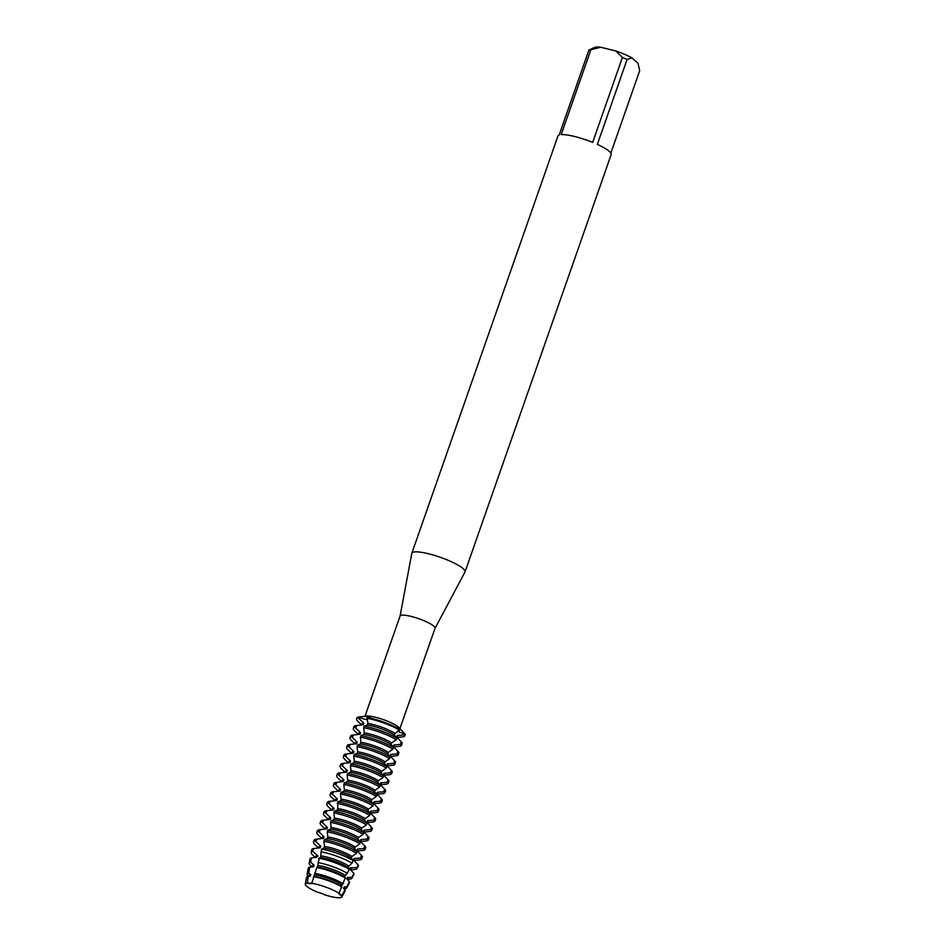 <?xml version="1.0" encoding="UTF-8"?>
<svg xmlns="http://www.w3.org/2000/svg" width="945" height="945" viewBox="0 0 945 945"><rect width="100%" height="100%" fill="white"/><g stroke="black" fill="none" stroke-linecap="round" stroke-linejoin="round"><path stroke-width="1.42" d="M339.066 893.427L342.149 896.155L339.066 893.427M324.619 894.785A19.408 3.839 -160.7 0 0 341.677 895.706A7.525 1.488 19.3 0 1 338.948 893.45A7.525 1.488 19.3 0 1 339.007 893.344L339.633 893.781L339.019 893.308A19.408 3.839 -160.7 0 0 311.685 883.327A7.525 1.488 19.3 0 1 307.255 883.091L311.685 883.327L307.255 883.091A19.408 3.839 -160.7 0 0 306.582 886.209A19.408 3.839 -160.7 0 0 317.52 892.186A7.525 1.488 19.3 0 1 324.619 894.785A19.408 3.839 -160.7 0 0 341.901 896.935A19.408 3.839 -160.7 0 0 341.677 895.706L344.984 889.918L343.661 888.465L344.216 886.894L346.638 886.953A20.955 4.146 19.3 0 1 346.685 887.946A20.955 4.146 19.3 0 1 344.665 888.796L344.323 888.832M435.007 628.39A18.522 3.662 -160.7 0 0 435.043 628.283A18.522 3.662 -160.7 0 0 433.838 626.169A18.522 3.662 -160.7 0 0 414.843 617.428A18.522 3.662 -160.7 0 0 400.078 616.045A18.522 3.662 -160.7 0 0 400.054 616.152M398.885 727.473A18.522 3.662 -160.7 0 0 398.814 727.39A18.522 3.662 -160.7 0 0 398.495 727.095A18.522 3.662 -160.7 0 0 382.973 719.476A18.522 3.662 -160.7 0 0 366.577 716.109L364.026 716.369M435.031 628.342L464.975 572.032A28.185 5.575 -160.7 0 0 465.046 571.879A28.185 5.575 -160.7 0 0 463.192 568.654A28.185 5.575 -160.7 0 0 434.298 555.353A28.185 5.575 -160.7 0 0 411.831 553.238A28.185 5.575 -160.7 0 0 411.796 553.404L400.066 616.093M465.046 571.879L611.167 154.602A28.185 5.575 -160.7 0 0 609.324 151.389A28.185 5.575 -160.7 0 0 597.346 144.396L627.09 59.452L631.969 57.917L637.97 63.232L639.718 70.639L610.848 153.09M378.402 780.794A19.006 3.756 -160.7 0 0 356.395 771.817A19.006 3.756 -160.7 0 0 351.032 770.766L350.477 772.325A19.006 3.756 -160.7 0 1 355.84 773.388A19.006 3.756 -160.7 0 1 377.846 782.365L378.413 780.759L382.997 777.522L383.54 775.951L381.166 772.904L381.733 771.297L386.304 768.061L386.859 766.489L384.473 763.442L385.028 761.871L389.623 758.599L390.167 757.028L387.793 753.98L388.348 752.409L392.931 749.125L393.486 747.566L391.112 744.518L391.667 742.912L396.25 739.663L396.805 738.092L394.419 735.056L394.986 733.45L399.57 730.201L398.814 727.39M399.227 728.571C397.703 726.292 399.475 727.957 404.555 733.568L405.145 734.123L404.047 733.769A7.525 1.488 19.3 0 1 397.691 731.005A7.525 1.488 -160.7 0 0 404.047 733.769L405.145 734.123L404.873 734.903L397.231 735.482L396.687 737.053L402.109 742.794L401.554 744.365L393.923 744.943L393.368 746.515L398.79 752.255L398.247 753.826L390.604 754.405L390.061 755.976L395.482 761.729L394.927 763.288L387.296 763.879L386.741 765.438L392.163 771.191L391.608 772.762L383.977 773.341L383.434 774.912L388.856 780.653L388.3 782.224L380.67 782.803L380.114 784.374L385.536 790.114L384.981 791.686L377.35 792.264L376.795 793.835L382.217 799.576L381.674 801.147L374.043 801.726L373.488 803.297L378.91 809.038L378.354 810.609L370.723 811.188L370.168 812.759L375.59 818.5L375.047 820.071L367.404 820.65L366.861 822.221L372.283 827.962L371.728 829.533L364.097 830.112L363.541 831.683L368.963 837.424L368.42 838.995L360.777 839.573L360.234 841.144L365.656 846.885L365.101 848.456L357.47 849.035L356.915 850.606L362.337 856.359L361.793 857.93L354.151 858.509L353.607 860.08L358.368 865.159L357.068 867.616A24.298 4.808 19.3 0 1 357.021 868.526A24.298 4.808 19.3 0 1 354.682 869.518L350.949 869.908M404.944 735.293A25.574 5.056 -160.7 0 0 405.145 734.123A25.574 5.056 -160.7 0 1 405.169 734.938L404.897 735.718A25.574 5.056 19.3 0 1 402.357 736.911L397.337 737.431M319.847 847.866A19.006 3.756 -160.7 0 1 319.965 847.854A19.006 3.756 -160.7 0 1 320.213 847.83L320.757 846.259L315.098 840.814L315.642 839.243L323.521 838.369L324.076 836.797L318.406 831.34L318.961 829.769L326.84 828.907L327.383 827.336L321.725 821.878L322.269 820.307L330.148 819.445L330.703 817.874L325.033 812.416L325.588 810.845L333.467 809.983L334.01 808.412L328.352 802.955L328.907 801.384L336.774 800.521L337.33 798.95L331.671 793.493L332.215 791.922L340.094 791.059L340.637 789.488L334.979 784.031L335.534 782.46L343.401 781.586L343.956 780.015L338.298 774.569L338.842 772.998L346.72 772.124L347.264 770.553L341.606 765.107L342.161 763.536L350.028 762.662L350.583 761.091L344.925 755.646L345.468 754.075L353.347 753.2L353.891 751.629L348.232 746.172L348.788 744.613L356.655 743.739L357.21 742.168L351.552 736.71L352.095 735.139L359.974 734.277L360.529 732.706L354.859 727.248L355.414 725.677L363.293 724.815L363.837 723.244L358.179 717.787L358.45 717.007L359.478 717.432A7.525 1.488 -160.7 0 0 367.593 719.665A7.525 1.488 19.3 0 1 359.478 717.432L358.45 717.007L363.671 716.404L370.688 716.782L367.262 717.479L366.991 718.259A25.574 5.056 19.3 0 1 371.763 719.299A25.574 5.056 19.3 0 1 399.57 730.201M361.462 724.862L357.86 721.318A25.574 5.056 19.3 0 1 356.631 718.814L356.903 718.035A25.574 5.056 -160.7 0 1 358.45 717.007A25.574 5.056 -160.7 0 0 356.844 718.448M399.841 729.422A25.574 5.056 -160.7 0 0 367.262 717.479A25.574 5.056 -160.7 0 1 399.841 729.422M561.165 134.627L590.909 49.683L600.736 47.25L615.715 50.935L622.412 57.444L592.669 142.388A28.185 5.575 -160.7 0 0 561.165 134.627M631.969 57.917A23.353 4.619 -160.7 0 0 615.715 50.935M600.736 47.25A23.353 4.619 -160.7 0 0 594.594 47.439L588.9 50.05L559.156 134.993A28.185 5.575 -160.7 0 0 557.963 135.974L411.831 553.238M627.09 59.452A28.185 5.575 -160.7 0 0 622.412 57.444M590.909 49.683A28.185 5.575 -160.7 0 0 588.9 50.05M366.991 718.259L367.888 722.89L367.085 725.193L364.227 726.162L363.671 727.721A25.574 5.056 19.3 0 1 368.444 728.76A25.574 5.056 19.3 0 1 396.25 739.663M394.975 733.485A19.006 3.756 -160.7 0 0 372.968 724.508A19.006 3.756 -160.7 0 0 367.593 723.445M394.419 735.056L394.419 735.056A19.006 3.756 -160.7 0 0 372.413 726.067A19.006 3.756 -160.7 0 0 367.05 725.016M396.805 738.092A25.574 5.056 -160.7 0 0 368.999 727.189A25.574 5.056 -160.7 0 0 364.227 726.162M348.02 867.545L348.032 867.534A19.006 3.756 -160.7 0 0 326.013 858.556A19.006 3.756 -160.7 0 0 320.65 857.493L320.686 857.682M320.473 857.363L318.654 858.485M349.166 869.246A23.294 4.607 -160.7 0 0 323.781 859.288A23.294 4.607 -160.7 0 0 319.375 858.332L318.193 862.631M348.032 867.534L348.575 865.963A19.006 3.756 -160.7 0 0 326.568 856.985A19.006 3.756 -160.7 0 0 321.205 855.922L320.65 857.493M317.886 865.396L317.343 866.955A19.006 3.756 -160.7 0 1 322.706 868.018A19.006 3.756 -160.7 0 1 344.712 876.995L345.268 875.424A19.006 3.756 -160.7 0 0 323.249 866.447A19.006 3.756 -160.7 0 0 317.886 865.396L318.205 862.631A22.633 4.477 19.3 0 1 322.588 863.576A22.633 4.477 19.3 0 1 347.323 873.31L349.166 869.258M351.339 858.072A19.006 3.756 -160.7 0 0 329.332 849.094A19.006 3.756 -160.7 0 0 323.97 848.031L321.749 849.071L321.064 851.799A24.298 4.808 19.3 0 1 325.6 852.78A24.298 4.808 19.3 0 1 352.024 863.151L353.241 860.611L351.339 858.072L351.906 856.465L356.478 853.229L357.033 851.658L354.659 848.61L355.214 847.003L359.797 843.755L360.352 842.196L357.966 839.148L358.533 837.542L363.116 834.293L363.66 832.722L361.285 829.686M321.028 851.717L320.851 856.276M317.154 866.837L316.74 867.581L317.154 866.837M321.217 868.502A21.865 4.323 -160.7 0 0 316.799 867.557L315.028 873.404A20.955 4.146 19.3 0 1 319.587 874.361A20.955 4.146 19.3 0 1 342.858 883.61L345.256 877.988A21.865 4.323 -160.7 0 0 321.217 868.502M314.98 872.601L314.224 875.2M314.862 874.302L314.023 876.428A19.006 3.756 -160.7 0 1 319.386 877.48A19.006 3.756 -160.7 0 1 341.405 886.457L341.96 884.851A19.006 3.756 -160.7 0 0 319.942 875.909A19.006 3.756 -160.7 0 0 314.579 874.857M353.241 860.611A24.724 4.89 -160.7 0 0 326.356 850.063A24.724 4.89 -160.7 0 0 321.749 849.071M351.894 856.501A19.006 3.756 -160.7 0 0 329.888 847.523A19.006 3.756 -160.7 0 0 324.513 846.46L323.97 848.031M313.834 876.298L313.421 877.043L313.834 876.298M318.642 877.728A20.436 4.04 -160.7 0 0 313.953 876.747L311.685 883.327A19.408 3.839 -160.7 0 1 339.007 893.344L341.535 886.859A20.436 4.04 -160.7 0 0 318.642 877.728M309.57 876.287L310.267 876.216A19.006 3.756 -160.7 0 0 310.019 876.239L308.212 876.44L307.255 883.091A19.408 3.839 -160.7 0 0 305.282 884.107A19.408 3.839 -160.7 0 0 306.582 886.209A19.408 3.839 -160.7 0 0 317.52 892.186M354.659 848.61A19.006 3.756 -160.7 0 0 332.652 839.632A19.006 3.756 -160.7 0 0 327.277 838.569L324.454 839.715L323.911 841.286A25.574 5.056 19.3 0 1 328.683 842.314A25.574 5.056 19.3 0 1 356.478 853.229M323.911 841.286L324.513 846.46M357.033 851.658A25.574 5.056 -160.7 0 0 329.226 840.743A25.574 5.056 -160.7 0 0 324.454 839.715M355.202 847.039A19.006 3.756 -160.7 0 0 333.195 838.061A19.006 3.756 -160.7 0 0 327.832 836.998L327.277 838.569M357.966 839.148A19.006 3.756 -160.7 0 0 335.959 830.171A19.006 3.756 -160.7 0 0 330.596 829.108L327.773 830.253L327.218 831.824A25.574 5.056 19.3 0 1 331.99 832.852A25.574 5.056 19.3 0 1 359.797 843.755M327.218 831.824L327.832 836.998M360.352 842.196A25.574 5.056 -160.7 0 0 332.545 831.281A25.574 5.056 -160.7 0 0 327.773 830.253M358.521 837.577A19.006 3.756 -160.7 0 0 336.514 828.6A19.006 3.756 -160.7 0 0 331.14 827.536L330.596 829.108M366.424 824.831L366.979 823.26L364.593 820.225A19.006 3.756 -160.7 0 0 342.586 811.235A19.006 3.756 -160.7 0 0 337.223 810.184L334.4 811.318L333.845 812.889A25.574 5.056 19.3 0 1 338.617 813.928A25.574 5.056 19.3 0 1 366.424 824.831L361.84 828.08L361.285 829.675A19.006 3.756 -160.7 0 0 339.279 820.709A19.006 3.756 -160.7 0 0 333.904 819.646L331.081 820.792L330.537 822.351A25.574 5.056 19.3 0 1 335.31 823.39A25.574 5.056 19.3 0 1 363.116 834.293M330.537 822.351L331.14 827.536M363.66 832.722A25.574 5.056 -160.7 0 0 335.853 821.819A25.574 5.056 -160.7 0 0 331.081 820.792M361.829 828.115A19.006 3.756 -160.7 0 0 339.822 819.138A19.006 3.756 -160.7 0 0 334.459 818.075L333.904 819.646M333.845 812.889L334.459 818.075M366.979 823.26A25.574 5.056 -160.7 0 0 339.172 812.357A25.574 5.056 -160.7 0 0 334.4 811.318M364.593 820.225L365.148 818.642A19.006 3.756 -160.7 0 0 343.141 809.664A19.006 3.756 -160.7 0 0 337.767 808.613L337.223 810.184M337.164 803.427A25.574 5.056 19.3 0 1 341.936 804.467A25.574 5.056 19.3 0 1 369.743 815.37L370.286 813.799L367.912 810.763L368.455 809.18A19.006 3.756 -160.7 0 0 346.449 800.202A19.006 3.756 -160.7 0 0 341.086 799.151L340.566 800.899L337.708 801.856L337.767 808.613M367.912 810.751A19.006 3.756 -160.7 0 0 345.905 801.773A19.006 3.756 -160.7 0 0 340.531 800.722M370.286 813.799A25.574 5.056 -160.7 0 0 342.48 802.896A25.574 5.056 -160.7 0 0 337.708 801.856M371.22 801.289A19.006 3.756 -160.7 0 0 349.213 792.312A19.006 3.756 -160.7 0 0 343.85 791.26L341.027 792.394L340.472 793.965A25.574 5.056 19.3 0 1 345.244 794.993A25.574 5.056 19.3 0 1 373.051 805.908L373.606 804.337L371.22 801.289L371.787 799.694L376.37 796.446L376.913 794.875L374.539 791.839L375.082 790.256L379.677 786.984L380.233 785.413L377.858 782.365M340.472 793.965L341.086 799.151M373.606 804.337A25.574 5.056 -160.7 0 0 345.799 793.434A25.574 5.056 -160.7 0 0 341.027 792.394M371.775 799.718A19.006 3.756 -160.7 0 0 349.768 790.741A19.006 3.756 -160.7 0 0 344.393 789.689L343.85 791.26M374.539 791.827A19.006 3.756 -160.7 0 0 352.532 782.85A19.006 3.756 -160.7 0 0 347.158 781.798L344.346 782.932L343.791 784.504A25.574 5.056 19.3 0 1 348.563 785.531A25.574 5.056 19.3 0 1 376.37 796.446M343.791 784.504L344.393 789.689M376.913 794.875A25.574 5.056 -160.7 0 0 349.107 783.96A25.574 5.056 -160.7 0 0 344.346 782.932M375.082 790.256A19.006 3.756 -160.7 0 0 353.076 781.279A19.006 3.756 -160.7 0 0 347.713 780.227L347.158 781.798M350.477 772.325L347.654 773.471L347.11 775.042A25.574 5.056 19.3 0 1 351.871 776.069A25.574 5.056 19.3 0 1 379.677 786.984M347.11 775.042L347.713 780.227M380.233 785.413A25.574 5.056 -160.7 0 0 352.426 774.498A25.574 5.056 -160.7 0 0 347.654 773.471M381.166 772.904L381.166 772.904A19.006 3.756 -160.7 0 0 359.159 763.926A19.006 3.756 -160.7 0 0 353.796 762.863L350.973 764.009L350.418 765.58A25.574 5.056 19.3 0 1 355.19 766.608A25.574 5.056 19.3 0 1 382.997 777.522M350.418 765.58L351.02 770.754M383.54 775.951A25.574 5.056 -160.7 0 0 355.745 765.037A25.574 5.056 -160.7 0 0 350.973 764.009M381.721 771.333A19.006 3.756 -160.7 0 0 359.702 762.355A19.006 3.756 -160.7 0 0 354.34 761.292L353.796 762.863M384.473 763.442L384.485 763.442A19.006 3.756 -160.7 0 0 362.467 754.464A19.006 3.756 -160.7 0 0 357.104 753.401L354.281 754.547L353.737 756.118A25.574 5.056 19.3 0 1 358.509 757.146A25.574 5.056 19.3 0 1 386.304 768.061M353.737 756.118L354.34 761.292M386.859 766.489A25.574 5.056 -160.7 0 0 359.053 755.575A25.574 5.056 -160.7 0 0 354.281 754.547M385.028 761.871L385.04 761.835A19.006 3.756 -160.7 0 0 363.022 752.893A19.006 3.756 -160.7 0 0 357.659 751.83L357.104 753.401M387.793 753.98L387.793 753.98A19.006 3.756 -160.7 0 0 365.786 745.003A19.006 3.756 -160.7 0 0 360.423 743.939L357.6 745.085L357.045 746.656A25.574 5.056 19.3 0 1 361.817 747.684A25.574 5.056 19.3 0 1 389.623 758.599M357.045 746.656L357.659 751.83M390.167 757.028A25.574 5.056 -160.7 0 0 362.372 746.113A25.574 5.056 -160.7 0 0 357.6 745.085M388.348 752.409L388.36 752.374A19.006 3.756 -160.7 0 0 366.329 743.431A19.006 3.756 -160.7 0 0 360.966 742.368L360.423 743.939M391.112 744.518L391.112 744.518A19.006 3.756 -160.7 0 0 369.093 735.541A19.006 3.756 -160.7 0 0 363.731 734.478L360.907 735.623L360.364 737.194A25.574 5.056 19.3 0 1 365.136 738.222A25.574 5.056 19.3 0 1 392.931 749.125M360.364 737.194L360.966 742.368M393.486 747.566A25.574 5.056 -160.7 0 0 365.68 736.651A25.574 5.056 -160.7 0 0 360.907 735.623M391.655 742.947A19.006 3.756 -160.7 0 0 369.649 733.97A19.006 3.756 -160.7 0 0 364.286 732.907L363.731 734.478M363.671 727.721L364.286 732.907M310.267 876.216L310.81 874.657L308.755 873.062L309.759 867.179L313.575 866.754L314.13 865.183L310.645 862.23A22.633 4.477 19.3 0 0 309.157 863.281L309.96 858.981A23.294 4.607 -160.7 0 1 311.437 857.906L316.894 857.292L317.449 855.721A19.006 3.756 -160.7 0 0 315.323 856.631L315.016 857.493M310.645 862.218L311.437 857.906M318.17 856.123L312.618 851.268M315.063 857.339L312.393 854.717A24.298 4.808 19.3 0 1 311.177 852.473A24.298 4.808 19.3 0 1 312.689 851.351L313.22 848.61L320.201 847.83M357.175 867.604L350.111 867.841M350.855 870.156L351.197 869.199A19.006 3.756 -160.7 0 0 350.843 867.971L350.288 869.542L353.938 873.487L351.883 877.338L347.524 877.432L346.98 879.004M346.413 878.401L349.591 881.85M346.685 887.946L349.496 882.665A21.865 4.323 -160.7 0 0 349.485 881.744L346.638 886.953M341.984 887.52L341.488 886.434M341.866 885.335L343.543 883.067M345.303 878.047L344.807 876.972M345.268 875.424L347.323 873.31M349.744 869.884L348.114 867.498M348.504 866.411L352.119 863.116M365.148 818.642L369.743 815.37M368.467 809.18L373.051 805.908M404.873 734.903A25.574 5.056 19.3 0 1 404.897 735.718M356.631 718.814A25.574 5.056 19.3 0 1 358.179 717.787M397.254 737.679L397.585 736.71A19.006 3.756 -160.7 0 0 397.231 735.482M363.837 723.244A19.006 3.756 -160.7 0 0 361.711 724.142L361.415 725.004M401.554 744.365A25.574 5.056 19.3 0 1 401.578 745.18L402.133 743.609A25.574 5.056 -160.7 0 0 402.109 742.794M355.414 725.677A25.574 5.056 -160.7 0 0 353.867 726.705L353.312 728.276A25.574 5.056 19.3 0 1 354.859 727.248M401.578 745.18A25.574 5.056 19.3 0 1 399.05 746.373L394.03 746.893M358.155 734.324L354.552 730.792A25.574 5.056 19.3 0 1 353.312 728.276M393.935 747.141L394.278 746.172A19.006 3.756 -160.7 0 0 393.923 744.943M360.529 732.706A19.006 3.756 -160.7 0 0 358.403 733.615L358.096 734.478M398.247 753.826A25.574 5.056 19.3 0 1 398.27 754.642L398.814 753.07A25.574 5.056 -160.7 0 0 398.79 752.255M352.095 735.139A25.574 5.056 -160.7 0 0 350.548 736.167L349.993 737.738A25.574 5.056 19.3 0 1 351.552 736.71M398.27 754.642A25.574 5.056 19.3 0 1 395.731 755.835L390.71 756.354M354.836 743.786L351.233 740.254A25.574 5.056 19.3 0 1 349.993 737.738M390.628 756.602L390.958 755.634A19.006 3.756 -160.7 0 0 390.604 754.405M357.21 742.168A19.006 3.756 -160.7 0 0 355.084 743.077L354.788 743.939M394.927 763.288A25.574 5.056 19.3 0 1 394.951 764.103L395.506 762.532A25.574 5.056 -160.7 0 0 395.482 761.729M348.788 744.613A25.574 5.056 -160.7 0 0 347.228 745.64L346.685 747.2A25.574 5.056 19.3 0 1 348.232 746.172M394.951 764.103A25.574 5.056 19.3 0 1 392.423 765.296L387.403 765.816M351.516 753.248L347.925 749.716A25.574 5.056 19.3 0 1 346.685 747.2M387.308 766.064L387.651 765.096A19.006 3.756 -160.7 0 0 387.296 763.879M353.891 751.629A19.006 3.756 -160.7 0 0 351.776 752.539L351.469 753.401M391.608 772.762A25.574 5.056 19.3 0 1 391.632 773.577L392.187 772.006A25.574 5.056 -160.7 0 0 392.163 771.191M345.468 754.075A25.574 5.056 -160.7 0 0 343.921 755.102L343.366 756.673A25.574 5.056 19.3 0 1 344.925 755.646M391.632 773.577A25.574 5.056 19.3 0 1 389.104 774.758L384.083 775.278M348.209 762.709L344.606 759.178A25.574 5.056 19.3 0 1 343.366 756.673M384.001 775.526L384.332 774.557A19.006 3.756 -160.7 0 0 383.977 773.341M350.583 761.091A19.006 3.756 -160.7 0 0 348.457 762.001L348.15 762.863M388.3 782.224A25.574 5.056 19.3 0 1 388.324 783.039L388.867 781.468A25.574 5.056 -160.7 0 0 388.856 780.653M342.161 763.536A25.574 5.056 -160.7 0 0 340.602 764.564L340.058 766.135A25.574 5.056 19.3 0 1 341.606 765.107M388.324 783.039A25.574 5.056 19.3 0 1 385.796 784.22L380.776 784.74M344.89 772.171L341.299 768.639A25.574 5.056 19.3 0 1 340.058 766.135M380.681 784.988L381.024 784.031A19.006 3.756 -160.7 0 0 380.67 782.803M347.264 770.553A19.006 3.756 -160.7 0 0 345.149 771.463L344.842 772.325M384.981 791.686A25.574 5.056 19.3 0 1 385.005 792.501L385.56 790.93A25.574 5.056 -160.7 0 0 385.536 790.114M338.842 772.998A25.574 5.056 -160.7 0 0 337.294 774.026L336.739 775.597A25.574 5.056 19.3 0 1 338.298 774.569M385.005 792.501A25.574 5.056 19.3 0 1 382.477 793.682L377.457 794.202M341.582 781.645L337.979 778.101A25.574 5.056 19.3 0 1 336.739 775.597M377.374 794.461L377.705 793.493A19.006 3.756 -160.7 0 0 377.35 792.264M343.956 780.015A19.006 3.756 -160.7 0 0 341.83 780.924L341.523 781.787M381.674 801.147A25.574 5.056 19.3 0 1 381.697 801.962L382.241 800.391A25.574 5.056 -160.7 0 0 382.217 799.576M335.534 782.46A25.574 5.056 -160.7 0 0 333.975 783.488L333.431 785.059A25.574 5.056 19.3 0 1 334.979 784.031M381.697 801.962A25.574 5.056 19.3 0 1 379.169 803.144L374.149 803.663M338.263 791.107L334.66 787.563A25.574 5.056 19.3 0 1 333.431 785.059M374.055 803.923L374.397 802.955A19.006 3.756 -160.7 0 0 374.043 801.726M340.637 789.488A19.006 3.756 -160.7 0 0 338.511 790.386L338.215 791.248M378.354 810.609A25.574 5.056 19.3 0 1 378.378 811.424L378.933 809.853A25.574 5.056 -160.7 0 0 378.91 809.038M332.215 791.922A25.574 5.056 -160.7 0 0 330.667 792.949L330.112 794.521A25.574 5.056 19.3 0 1 331.671 793.493M378.378 811.424A25.574 5.056 19.3 0 1 375.85 812.605L370.83 813.125M334.955 800.569L331.352 797.025A25.574 5.056 19.3 0 1 330.112 794.521M370.735 813.385L371.078 812.416A19.006 3.756 -160.7 0 0 370.723 811.188M337.33 798.95A19.006 3.756 -160.7 0 0 335.203 799.848L334.896 800.71M375.047 820.071A25.574 5.056 19.3 0 1 375.07 820.886L375.614 819.315A25.574 5.056 -160.7 0 0 375.59 818.5M328.907 801.384A25.574 5.056 -160.7 0 0 327.348 802.411L326.805 803.982A25.574 5.056 19.3 0 1 328.352 802.955M375.07 820.886A25.574 5.056 19.3 0 1 372.543 822.079L367.51 822.587M331.636 810.03L328.033 806.487A25.574 5.056 19.3 0 1 326.805 803.982M367.428 822.847L367.77 821.878A19.006 3.756 -160.7 0 0 367.404 820.65M334.01 808.412A19.006 3.756 -160.7 0 0 331.884 809.31L331.589 810.172M371.728 829.533A25.574 5.056 19.3 0 1 371.751 830.348L372.306 828.777A25.574 5.056 -160.7 0 0 372.283 827.962M325.588 810.845A25.574 5.056 -160.7 0 0 324.04 811.873L323.485 813.444A25.574 5.056 19.3 0 1 325.033 812.416M371.751 830.348A25.574 5.056 19.3 0 1 369.223 831.541L364.203 832.061M328.328 819.492L324.726 815.948A25.574 5.056 19.3 0 1 323.485 813.444M364.108 832.309L364.451 831.34A19.006 3.756 -160.7 0 0 364.097 830.112M330.703 817.874A19.006 3.756 -160.7 0 0 328.577 818.772L328.269 819.646M368.42 838.995A25.574 5.056 19.3 0 1 368.444 839.81L368.987 838.239A25.574 5.056 -160.7 0 0 368.963 837.424M322.269 820.307A25.574 5.056 -160.7 0 0 320.721 821.335L320.178 822.906A25.574 5.056 19.3 0 1 321.725 821.878M368.444 839.81A25.574 5.056 19.3 0 1 365.904 841.003L360.884 841.522M325.009 828.954L321.406 825.422A25.574 5.056 19.3 0 1 320.178 822.906M360.801 841.771L361.144 840.802A19.006 3.756 -160.7 0 0 360.777 839.573M327.383 827.336A19.006 3.756 -160.7 0 0 325.257 828.245L324.962 829.108M365.101 848.456A25.574 5.056 19.3 0 1 365.124 849.271L365.68 847.7A25.574 5.056 -160.7 0 0 365.656 846.885M318.961 829.769A25.574 5.056 -160.7 0 0 317.414 830.797L316.858 832.368A25.574 5.056 19.3 0 1 318.406 831.34M365.124 849.271A25.574 5.056 19.3 0 1 362.596 850.465L357.576 850.984M321.702 838.416L318.099 834.884A25.574 5.056 19.3 0 1 316.858 832.368M357.482 851.232L357.824 850.264A19.006 3.756 -160.7 0 0 357.47 849.035M324.076 836.797A19.006 3.756 -160.7 0 0 321.95 837.707L321.643 838.569M361.793 857.93A25.574 5.056 19.3 0 1 361.817 858.733L362.36 857.174A25.574 5.056 -160.7 0 0 362.337 856.359M315.642 839.243A25.574 5.056 -160.7 0 0 314.094 840.27L313.539 841.83A25.574 5.056 19.3 0 1 315.098 840.814M361.817 858.733A25.574 5.056 19.3 0 1 359.277 859.926L354.257 860.446M318.382 847.878L314.779 844.346A25.574 5.056 19.3 0 1 313.539 841.83M354.174 860.694L354.505 859.726A19.006 3.756 -160.7 0 0 354.151 858.509M320.757 846.259A19.006 3.756 -160.7 0 0 318.63 847.169L318.335 848.031M341.901 896.935L345.079 890.97A20.436 4.04 -160.7 0 0 344.984 889.918M308.212 876.44A20.436 4.04 -160.7 0 0 306.523 877.456L305.282 884.107M344.228 889.091L344.571 888.123A19.006 3.756 -160.7 0 0 344.216 886.894M310.81 874.657A19.006 3.756 -160.7 0 0 308.696 875.554L308.389 876.417M357.021 868.526L358.332 866.081A24.724 4.89 -160.7 0 0 358.368 865.159M313.22 848.61A24.724 4.89 -160.7 0 0 311.685 849.744L311.177 852.473M308.436 876.275L308.188 876.027A20.955 4.146 19.3 0 1 307.149 874.09A20.955 4.146 19.3 0 1 308.755 873.062M309.759 867.179A21.865 4.323 -160.7 0 0 308.235 868.219L307.149 874.09M347.547 879.618L347.878 878.661A19.006 3.756 -160.7 0 0 347.524 877.432M314.13 865.183A19.006 3.756 -160.7 0 0 312.004 866.092L311.708 866.955M351.871 877.338A22.633 4.477 19.3 0 1 351.859 878.236A22.633 4.477 19.3 0 1 349.674 879.157L347.63 879.37M311.755 866.801L310.291 865.372A22.633 4.477 19.3 0 1 309.157 863.281M351.859 878.236L353.914 874.373A23.294 4.607 -160.7 0 0 353.938 873.487M359.005 718.779L359.478 717.432A13.478 9.604 164.8 0 0 360.742 716.735M403.574 735.115L404.047 733.769A13.478 6.52 178.7 0 1 404.555 733.568M313.563 848.575L312.819 850.665M316.87 839.113L315.925 841.806M320.19 829.651L319.245 832.332M323.497 820.177L322.552 822.871M326.816 810.716L325.871 813.409M330.124 801.254L329.179 803.947M333.443 791.792L332.498 794.485M336.751 782.33L335.818 785.023M340.07 772.868L339.125 775.561M343.378 763.406L342.444 766.1M346.697 753.945L345.752 756.638M350.016 744.483L349.071 747.176M353.324 735.021L352.379 737.702M356.643 725.547L355.698 728.241M397.892 751.346L396.947 754.039M394.573 760.819L393.628 763.513M391.265 770.281L390.32 772.975M387.946 779.743L387.001 782.436M384.639 789.205L383.694 791.898M381.319 798.667L380.374 801.36M378.012 808.129L377.067 810.822M374.692 817.59L373.747 820.284M371.373 827.052L370.44 829.745M368.066 836.514L367.121 839.207M364.746 845.988L363.813 848.669M361.439 855.449L360.494 858.143M358.12 864.911L357.387 867.002M401.2 741.884L400.255 744.577M399.912 728.607L435.043 628.283M364.983 716.275L400.078 616.045"/></g></svg>
